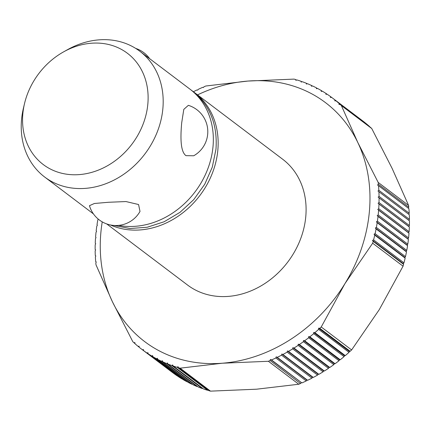 <?xml version="1.0" encoding="UTF-8"?>
<svg xmlns="http://www.w3.org/2000/svg" width="431" height="431" viewBox="0 0 431 431"><rect width="100%" height="100%" fill="white"/><g stroke="black" fill="none" stroke-linecap="round" stroke-linejoin="round"><path stroke-width="0.65" d="M63.589 51.871L67.619 49.619A78.857 66.062 127.1 0 1 98.968 39.857A78.857 66.062 127.1 0 1 139.763 51.203A78.857 66.062 127.1 0 1 162.87 108.585A78.857 66.062 127.1 0 1 85.451 188.363A78.857 66.062 127.1 0 1 44.657 177.017A78.857 66.062 127.1 0 1 21.55 119.635A78.857 66.062 127.1 0 1 23.457 108.036L24.524 103.548A69.752 58.433 -52.9 0 0 79.363 174.598A69.752 58.433 -52.9 0 0 147.838 104.027A69.752 58.433 -52.9 0 0 91.318 43.235A69.752 58.433 -52.9 0 0 63.589 51.871A69.752 58.433 -52.9 0 0 24.524 103.548M181.699 122.819L183.8 109.377L188.358 105.336A27.6 27.6 0 0 1 193.702 155.774L185.987 155.656C179.996 151.443 180.562 135.345 181.699 122.819M118.611 225.391A78.857 66.062 -52.9 0 0 213.022 146.502A78.857 66.062 -52.9 0 0 189.92 89.12L139.763 51.203M193.654 91.965A78.857 66.062 127.1 0 1 194.737 92.762A78.857 66.062 127.1 0 1 217.838 150.139A78.857 66.062 127.1 0 1 110.444 224.966M194.737 92.762L282.671 159.238A78.857 66.062 127.1 0 1 305.778 216.615A78.857 66.062 127.1 0 1 260.83 285.995A78.857 66.062 127.1 0 1 187.566 285.047L106.721 223.937M378.515 185.68L408.9 208.647A157.714 132.123 127.1 0 1 409.229 213.264L408.755 214.299L378.914 191.741L409.299 214.713A157.714 132.123 127.1 0 1 409.439 219.368L408.933 220.381L409.45 220.834A157.714 132.123 127.1 0 1 409.396 225.526L408.863 226.512L409.353 226.997A157.714 132.123 127.1 0 1 409.111 231.716L408.55 232.675L409.003 233.193L378.617 210.226L377.766 209.407L378.725 208.744A157.714 132.123 -52.9 0 0 378.968 204.025L378.084 203.243L379.011 202.554A157.714 132.123 -52.9 0 0 379.064 197.861L378.149 197.112L379.048 196.401A157.714 132.123 -52.9 0 0 378.914 191.741L377.971 191.03L378.838 190.292A157.714 132.123 -52.9 0 0 378.515 185.68L377.545 185.007L378.38 184.242A157.714 132.123 -52.9 0 0 378.197 182.442L357.805 142.51L341.379 105.579A157.714 132.123 -52.9 0 0 340.161 104.447L370.547 127.414A157.714 132.123 127.1 0 1 371.764 128.546L392.156 168.478L408.583 205.415A157.714 132.123 127.1 0 1 408.766 207.214L408.346 208.232M409.003 233.193A157.714 132.123 127.1 0 1 408.809 235.563A157.714 132.123 127.1 0 1 408.572 237.934L407.985 238.866L377.2 215.597L378.186 214.961A157.714 132.123 -52.9 0 0 378.418 212.591A157.714 132.123 -52.9 0 0 378.617 210.226M197.538 94.879A149.832 125.513 127.1 0 1 247.96 81.06A149.832 125.513 127.1 0 1 357.805 142.51A149.832 125.513 127.1 0 1 369.372 211.648A149.832 125.513 127.1 0 1 344.967 283.593A149.832 125.513 127.1 0 1 222.277 363.225A149.832 125.513 127.1 0 1 112.432 301.775A149.832 125.513 127.1 0 1 100.865 232.638A149.832 125.513 127.1 0 1 102.233 221.873M98.327 219.169L97.832 219.848A157.714 132.123 -52.9 0 0 97.023 224.599L97.411 225.187L96.803 226.086A157.714 132.123 -52.9 0 0 96.183 230.838L96.603 231.388L96.016 232.32A157.714 132.123 -52.9 0 0 95.784 234.69A157.714 132.123 -52.9 0 0 95.585 237.061L96.038 237.578L95.477 238.537A157.714 132.123 -52.9 0 0 95.24 243.256L95.725 243.741L95.192 244.727A157.714 132.123 -52.9 0 0 95.138 249.42L95.655 249.872L95.154 250.885A157.714 132.123 -52.9 0 0 95.289 255.54L95.833 255.955L95.364 256.989A157.714 132.123 -52.9 0 0 95.687 261.606L96.264 261.978L95.822 263.039A157.714 132.123 -52.9 0 0 96.005 264.839L112.432 301.775L132.823 341.708A157.714 132.123 -52.9 0 0 134.041 342.839L134.844 342.532L135.022 343.722A157.714 132.123 -52.9 0 0 138.222 346.47L139.024 346.12L139.24 347.305A157.714 132.123 -52.9 0 0 141.993 349.455A157.714 132.123 -52.9 0 0 142.575 349.886L143.372 349.498L143.636 350.672A157.714 132.123 -52.9 0 0 147.09 353.086L147.887 352.65L148.189 353.813A157.714 132.123 -52.9 0 0 151.766 356.054L152.558 355.58L152.903 356.728A157.714 132.123 -52.9 0 0 156.593 358.791L157.38 358.274L157.762 359.411A157.714 132.123 -52.9 0 0 161.56 361.291L162.336 360.736L162.762 361.851A157.714 132.123 -52.9 0 0 166.657 363.548L167.427 362.95L167.891 364.055A157.714 132.123 -52.9 0 0 171.883 365.563L172.637 364.928L173.143 366.005A157.714 132.123 -52.9 0 0 177.222 367.331L177.96 366.652L178.509 367.713A157.714 132.123 -52.9 0 0 180.136 368.171L222.277 363.225L268.389 361.275A157.714 132.123 -52.9 0 0 270.124 360.548L270.447 359.422L271.503 359.955L301.889 382.927L270.447 359.422M340.161 104.447L338.96 104.453L339.181 103.564A157.714 132.123 -52.9 0 0 335.981 100.811L334.785 100.859L334.962 99.981A157.714 132.123 -52.9 0 0 332.209 97.832A157.714 132.123 -52.9 0 0 331.628 97.395L330.432 97.487L330.566 96.614A157.714 132.123 -52.9 0 0 327.113 94.195L325.917 94.33L326.014 93.468A157.714 132.123 -52.9 0 0 322.436 91.227L321.246 91.404L321.3 90.553A157.714 132.123 -52.9 0 0 317.609 88.49L316.429 88.711L316.44 87.876A157.714 132.123 -52.9 0 0 312.642 85.99L311.468 86.248L311.441 85.43A157.714 132.123 -52.9 0 0 307.545 83.733L306.382 84.029L306.312 83.231A157.714 132.123 -52.9 0 0 302.32 81.718L301.167 82.057L301.059 81.276A157.714 132.123 -52.9 0 0 296.981 79.956L295.844 80.333L295.698 79.573A157.714 132.123 -52.9 0 0 294.066 79.11L247.96 81.06L205.813 86.011A157.714 132.123 -52.9 0 0 204.078 86.733L203.362 87.563L202.705 87.326A157.714 132.123 -52.9 0 0 198.325 89.309L197.646 90.149L196.967 89.955A157.714 132.123 -52.9 0 0 193.374 91.738M96.242 262.021L95.687 261.606M134.995 343.561L134.041 342.839M139.229 347.23L138.222 346.47M172.982 372.858L172.96 372.858A157.714 132.123 127.1 0 1 172.378 372.422L141.993 349.455M172.96 372.858L142.575 349.886M143.636 350.672L174.022 373.639A157.714 132.123 127.1 0 0 177.475 376.058L147.09 353.086M148.189 353.813L178.579 376.786A157.714 132.123 127.1 0 0 182.151 379.027L151.766 356.054M152.903 356.728L183.288 379.7A157.714 132.123 127.1 0 0 186.979 381.764L156.593 358.791M157.762 359.411L188.148 382.378A157.714 132.123 127.1 0 0 191.946 384.263L161.56 361.291M187.264 381.71L186.979 381.764M162.762 361.851L193.147 384.824A157.714 132.123 127.1 0 0 197.048 386.521L166.657 363.548M192.307 384.183L191.946 384.263M167.891 364.055L198.282 387.022A157.714 132.123 127.1 0 0 202.268 388.536L171.883 365.563M197.473 386.413L197.048 386.521M173.143 366.005L203.529 388.977A157.714 132.123 127.1 0 0 207.607 390.297L177.222 367.331M202.753 388.39L202.268 388.536M178.509 367.713L208.895 390.68A157.714 132.123 127.1 0 0 210.522 391.143L256.634 389.193L298.775 384.242L268.389 361.275M208.151 390.12L207.607 390.297M180.136 368.171L210.522 391.143M301.231 382.69L300.509 383.52L270.124 360.548M271.503 359.955A157.714 132.123 -52.9 0 0 275.878 357.972L276.163 356.83L277.235 357.326A157.714 132.123 -52.9 0 0 281.562 355.166L281.809 354.013L282.903 354.465A157.714 132.123 -52.9 0 0 287.17 352.127L287.38 350.958L288.49 351.367A157.714 132.123 -52.9 0 0 292.687 348.862L292.859 347.682L293.99 348.049A157.714 132.123 -52.9 0 0 298.112 345.376L298.241 344.191L299.383 344.514A157.714 132.123 -52.9 0 0 303.424 341.675L303.516 340.485L304.674 340.765A157.714 132.123 -52.9 0 0 308.623 337.769L308.671 336.573L309.841 336.81A157.714 132.123 -52.9 0 0 313.693 333.664L313.703 332.463L314.883 332.657A157.714 132.123 -52.9 0 0 318.633 329.365L318.601 328.163L319.786 328.314A157.714 132.123 -52.9 0 0 321.23 326.978L344.967 283.593L372.664 243.208A157.714 132.123 -52.9 0 0 373.187 241.355L372.503 240.379L373.58 239.878L403.966 262.851L403.287 263.653L372.503 240.379M277.235 357.326L307.626 380.298L306.947 380.104L306.263 380.945A157.714 132.123 127.1 0 1 301.889 382.927M306.263 380.945L275.878 357.972M306.947 380.104L276.163 356.83M282.903 354.465L313.294 377.432L312.594 377.281L311.947 378.138A157.714 132.123 127.1 0 1 307.626 380.298M311.947 378.138L281.562 355.166M312.594 377.281L281.809 354.013M288.49 351.367L318.875 374.34L318.164 374.227L317.555 375.094A157.714 132.123 127.1 0 1 313.294 377.432M317.555 375.094L287.17 352.127M318.164 374.227L287.38 350.958M293.99 348.049L324.376 371.021L323.643 370.951L323.072 371.829A157.714 132.123 127.1 0 1 318.875 374.34M323.072 371.829L292.687 348.862M323.643 370.951L292.859 347.682M299.383 344.514L329.769 367.487L329.025 367.46L328.497 368.343A157.714 132.123 127.1 0 1 324.376 371.021M328.497 368.343L298.112 345.376M329.025 367.46L298.241 344.191M304.674 340.765L335.059 363.737L334.3 363.753L333.809 364.648A157.714 132.123 127.1 0 1 329.769 367.487M333.809 364.648L303.424 341.675M334.3 363.753L303.516 340.485M309.841 336.81L340.226 359.783L339.456 359.842L339.008 360.742A157.714 132.123 127.1 0 1 335.059 363.737M339.008 360.742L308.623 337.769M339.456 359.842L308.671 336.573M314.883 332.657L345.269 355.629L344.488 355.737L344.078 356.636A157.714 132.123 127.1 0 1 340.226 359.783M344.078 356.636L313.693 333.664M344.488 355.737L313.703 332.463M319.786 328.314L350.171 351.287L349.385 351.437L349.018 352.337A157.714 132.123 127.1 0 1 345.269 355.629M349.018 352.337L318.633 329.365M349.385 351.437L318.601 328.163M300.509 383.52A157.714 132.123 127.1 0 1 298.775 384.242M403.287 263.653L403.572 264.327A157.714 132.123 127.1 0 1 403.055 266.18L379.318 309.56L351.615 349.945A157.714 132.123 127.1 0 1 350.171 351.287M321.23 326.978L351.615 349.945M403.572 264.327L373.187 241.355M373.58 239.878A157.714 132.123 -52.9 0 0 374.76 235.148L374.043 234.2L375.099 233.667A157.714 132.123 -52.9 0 0 376.091 228.92L375.342 228.004L376.371 227.433A157.714 132.123 -52.9 0 0 377.179 222.682L376.392 221.798L377.405 221.195A157.714 132.123 -52.9 0 0 378.025 216.448L377.2 215.597M375.099 233.667L405.485 256.634L404.828 257.474L405.145 258.115A157.714 132.123 127.1 0 1 403.966 262.851M405.145 258.115L374.76 235.148M404.828 257.474L374.043 234.2M376.371 227.433L406.756 250.406L406.121 251.273L406.476 251.887A157.714 132.123 127.1 0 1 405.485 256.634M406.476 251.887L376.091 228.92M406.121 251.273L375.342 228.004M377.405 221.195L407.791 244.167L407.176 245.067L407.564 245.654A157.714 132.123 127.1 0 1 406.756 250.406M407.564 245.654L377.179 222.682M407.176 245.067L376.392 221.798M407.985 238.866L408.41 239.415A157.714 132.123 127.1 0 1 407.791 244.167M408.41 239.415L378.025 216.448M378.186 214.961L408.572 237.934M408.55 232.675L377.766 209.407M378.725 208.744L409.111 231.716M409.353 226.997L378.968 204.025M408.863 226.512L378.084 203.243M379.011 202.554L409.396 225.526M409.45 220.834L379.064 197.861M408.933 220.381L378.149 197.112M379.048 196.401L409.439 219.368M378.838 190.292L409.229 213.264M378.38 184.242L408.766 207.214M403.055 266.18L372.664 243.208M378.197 182.442L408.583 205.415M339.181 103.564L369.593 126.692M335.981 100.811L366.366 123.783A157.714 132.123 127.1 0 1 369.566 126.531M334.962 99.981L365.359 123.024M332.209 97.832L362.595 120.799A157.714 132.123 127.1 0 1 365.348 122.948M330.566 96.614L331.606 97.395M326.014 93.468L326.994 94.211M321.3 90.553L322.232 91.259M316.44 87.876L317.324 88.544M311.441 85.43L312.286 86.071M306.312 83.231L307.12 83.84M301.059 81.276L301.835 81.863M295.698 79.573L296.442 80.134M371.764 128.546L341.379 105.579M89.454 205.679L94.4 203.486L108.58 202.268L125.981 201.557L138.566 204.526L140.005 211.432A27.6 27.6 0 0 1 89.454 205.679M113.703 225.429L130.06 228.516L147.213 227.25L164.184 221.739L180.002 212.332L193.794 199.575L204.768 184.199L212.311 167.077L215.974 149.18C217.703 124.446 209.822 105.029 192.334 90.936L190.987 89.944M149.676 58.697A27.6 27.6 0 0 0 135.722 48.417M44.657 177.017L93.425 213.884"/></g></svg>
